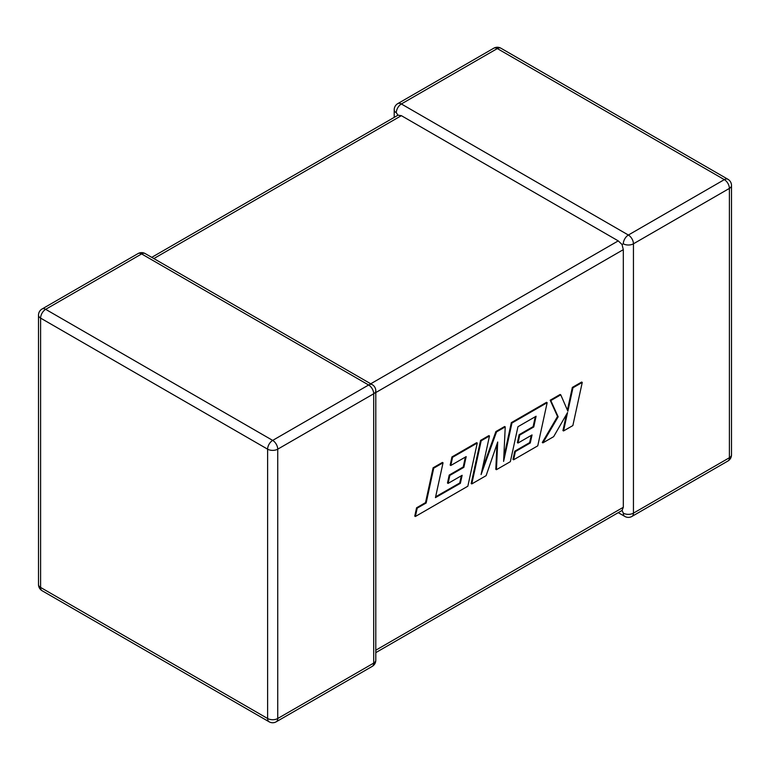 <?xml version="1.0" encoding="UTF-8"?>
<svg xmlns="http://www.w3.org/2000/svg" width="770" height="770" viewBox="0 0 770 770"><rect width="100%" height="100%" fill="white"/><g stroke="black" fill="none" stroke-linecap="round" stroke-linejoin="round"><path stroke-width="1.16" d="M623.315 513.147A7.161 4.129 -60 0 0 624.797 516.42A7.161 7.161 0 0 0 631.958 516.42A7.161 4.129 -120 0 0 633.441 513.147L729.402 457.736L729.402 188.4L633.441 243.801L633.441 513.147A7.161 4.129 180 0 1 623.315 513.147L622.054 510.452L375.798 652.623M375.798 650.207L623.315 507.295L622.054 510.452M623.315 243.801A7.161 4.129 -60 0 1 628.378 235.033L724.339 179.631L497.324 48.568L401.363 103.969L628.378 235.033A7.161 4.129 -120 0 1 633.441 243.801A7.161 4.129 -0 0 1 623.315 243.801L622.054 244.533L623.315 249.653L375.798 392.556M394.202 117.377L394.202 109.821A7.161 4.129 180 0 0 396.3 112.738L398.003 115.182L401.363 115.664L618.252 240.885L622.054 244.533M623.315 507.295L623.315 249.653M460.364 483.339L435.454 497.622L443.039 462.789L433.722 468.17L426.147 502.993L417.196 508.152L415.386 516.487L467.842 486.207L477.246 443.039L452.558 457.293L450.797 465.494L466.177 456.61L463.858 467.332L449.834 475.427L448.111 483.396L462.135 475.302L460.364 483.339L459.738 482.983L435.628 496.794M443.039 462.789L442.413 462.433L433.106 467.804L425.521 502.627L416.58 507.796L414.761 516.131L415.386 516.487M433.722 468.17L433.106 467.804M426.147 502.993L425.521 502.627M417.196 508.152L416.58 507.796M477.246 443.039L476.62 442.683L451.932 456.937L450.171 465.138L450.797 465.494M452.558 457.293L451.932 456.937M465.369 457.072L463.232 466.967L449.208 475.061L447.486 483.031L448.111 483.396M463.858 467.332L463.232 466.967M449.834 475.427L449.208 475.061M461.326 475.764L459.738 482.983M496.438 469.69L510.356 461.663L517.96 426.715L536.084 416.252L533.764 426.965L519.74 435.069L518.018 443.039L532.041 434.935L530.27 442.981L515.38 451.576L513.619 459.777L537.758 445.84L547.162 402.672L511.954 423L503.599 461.423L505.235 426.878L496.525 431.912L481.086 474.58L489.479 435.974L481.183 440.767L471.789 483.926L486.12 475.658L497.699 442.009L496.438 469.69L495.813 469.334L496.958 444.155M471.789 483.926L471.163 483.57L480.557 440.411L488.863 435.618L489.479 435.974M535.275 416.714L533.138 426.609L519.115 434.704L517.392 442.673L518.018 443.039M533.764 426.965L533.138 426.609M519.74 435.069L519.115 434.704M531.233 435.406L529.644 442.615L514.755 451.21L512.993 459.421L513.619 459.777M530.27 442.981L529.644 442.615M515.38 451.576L514.755 451.21M547.162 402.672L546.536 402.315L511.328 422.643L503.801 457.293M511.954 423L511.328 422.643M505.235 426.878L504.61 426.522L495.899 431.547L482.222 469.344M496.525 431.912L495.899 431.547M481.183 440.767L480.557 440.411M582.255 382.411L572.957 387.782L567.875 411.209L560.753 394.827L550.81 400.573L558.163 416.811L542.908 442.865L553.659 436.657L567.548 412.547L563.553 430.94L572.861 425.569L582.255 382.411L581.629 382.055L572.341 387.416L567.403 410.131M572.957 387.782L572.341 387.416M560.753 394.827L560.127 394.471L550.184 400.208L557.538 416.454L542.282 442.509L542.908 442.865M550.81 400.573L550.184 400.208M558.163 416.811L557.538 416.454M566.422 414.501L562.937 430.584L563.553 430.94M401.363 115.664L153.846 258.566M370.736 383.787L618.252 240.885M141.622 253.936L45.661 309.338L272.676 440.401L368.637 385L141.622 253.936A7.161 4.129 -120 0 0 138.042 253.58A7.161 7.161 0 0 1 145.203 253.58A7.161 4.129 120 0 0 141.622 253.936M373.7 393.768L277.729 449.17L277.729 718.506L373.7 663.105L373.7 393.768A7.161 4.129 0 0 0 375.798 390.842A7.161 7.161 0 0 0 372.218 384.644A7.161 4.129 120 0 0 368.637 385A7.161 4.129 -120 0 1 373.7 393.768M42.081 590.725A7.161 4.129 120 0 1 40.598 587.443L267.614 718.506L267.614 449.17L40.598 318.106L40.598 587.443A7.161 4.129 180 0 1 38.5 584.526A7.161 7.161 0 0 0 42.081 590.725L269.096 721.788A7.161 7.161 0 0 0 276.247 721.788A7.161 4.129 -120 0 0 277.729 718.506A7.161 4.129 0 0 1 267.614 718.506A7.161 4.129 120 0 0 269.096 721.788M731.5 454.82A7.161 4.129 180 0 1 729.402 457.736A7.161 4.129 -120 0 1 727.919 461.018A7.161 7.161 0 0 0 731.5 454.82L731.5 185.474A7.161 7.161 0 0 0 727.919 179.275A7.161 4.129 -60 0 0 724.339 179.631A7.161 4.129 -120 0 1 729.402 188.4A7.161 4.129 0 0 0 731.5 185.474M500.904 48.212A7.161 7.161 0 0 0 493.753 48.212A7.161 4.129 -120 0 1 497.324 48.568A7.161 4.129 -60 0 1 500.904 48.212L727.919 179.275M396.3 112.738A7.161 4.129 -60 0 1 401.363 103.969A7.161 4.129 -120 0 0 397.782 103.613L493.753 48.212M42.081 308.982A7.161 7.161 0 0 0 38.5 315.18A7.161 4.129 0 0 0 40.598 318.106A7.161 4.129 120 0 1 45.661 309.338A7.161 4.129 -120 0 0 42.081 308.982L138.042 253.58M375.798 660.179A7.161 4.129 180 0 1 373.7 663.105A7.161 4.129 -120 0 1 372.218 666.387A7.161 7.161 0 0 0 375.798 660.179L375.798 390.842M272.676 440.401A7.161 4.129 120 0 0 267.614 449.17A7.161 4.129 180 0 0 277.729 449.17A7.161 4.129 -120 0 0 272.676 440.401M445.387 491.934L444.762 491.578M631.958 516.42L727.919 461.018M624.797 516.42L618.252 512.647M397.782 103.613A7.161 7.161 0 0 0 394.202 109.821M38.5 315.18L38.5 584.526M145.203 253.58L372.218 384.644M276.247 721.788L372.218 666.387M398.003 115.182L151.748 257.353"/></g></svg>
